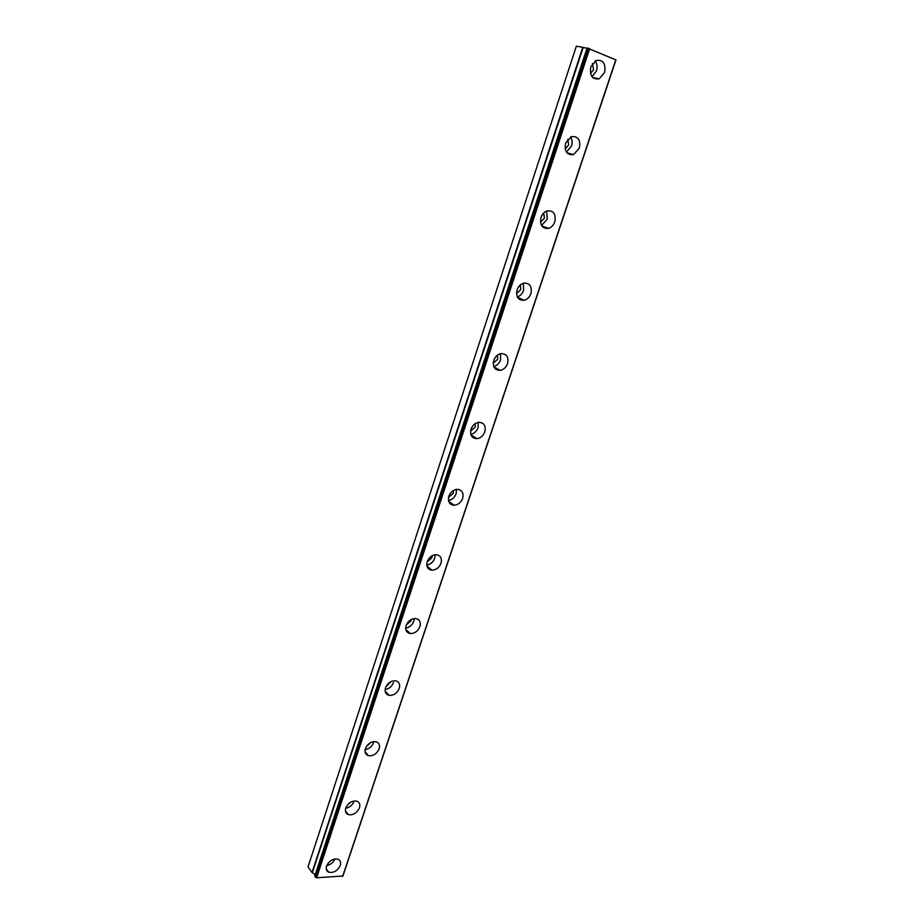<?xml version="1.0" encoding="UTF-8"?>
<svg xmlns="http://www.w3.org/2000/svg" width="924" height="924" viewBox="0 0 924 924"><rect width="100%" height="100%" fill="white"/><g stroke="black" fill="none" stroke-linecap="round" stroke-linejoin="round"><path stroke-width="1.39" d="M331.393 860.279L328.886 862.3M592.469 63.525L593.589 69.785L590.494 73.435M567.752 139.224L568.676 144.987L565.142 148.776M543.716 213.017L544.409 218.237L540.494 222.118M520.304 284.962L520.755 289.628L516.539 293.555M497.482 355.151L497.713 359.217L493.243 363.178M475.202 423.642L475.225 427.073L470.593 431.058M453.43 490.482L453.303 493.277L448.567 497.274M432.132 555.728L431.901 557.865L427.154 561.873M411.272 619.461L411.018 620.905L406.317 624.924M390.817 681.704L386.07 686.463M370.732 742.526L366.401 746.534M350.958 802.02L347.308 805.162M326.588 866.042C325.745 869.022 326.472 871.066 328.759 872.198C333.726 873.134 337.572 870.87 340.286 865.43C341.152 862.415 340.402 860.348 338.057 859.228C333.102 858.35 329.279 860.625 326.588 866.042M326.761 865.557C330.549 864.749 333.275 862.554 334.95 858.95M590.829 66.782C589.477 75.687 592.272 79.695 599.202 78.817L604.596 72.499C605.982 63.537 603.164 59.529 596.13 60.476L590.829 66.782M592.007 76.761L596.419 70.963C597.562 67.106 597.158 63.768 595.183 60.961M565.592 143.105C564.275 151.397 566.932 155.22 573.573 154.585L579.383 148.14C580.746 139.801 578.054 135.978 571.309 136.671L565.592 143.105M566.458 152.125L571.517 146.027C572.557 142.585 572.256 139.57 570.605 136.971M541.025 217.429C539.72 225.121 542.238 228.782 548.556 228.39C551.489 227.419 553.58 225.237 554.827 221.818C556.156 214.079 553.615 210.429 547.193 210.868C544.305 211.862 542.249 214.056 541.025 217.429M541.556 225.491L547.251 219.15L546.662 211.042M517.082 289.836C515.811 296.939 518.156 300.427 524.127 300.3C527.304 299.434 529.556 297.205 530.896 293.613C532.201 286.452 529.822 282.963 523.746 283.148C520.628 284.049 518.399 286.29 517.082 289.836M517.324 296.927C520.281 295.934 522.372 293.763 523.608 290.402L523.319 283.264M493.762 360.395C492.504 366.932 494.675 370.258 500.277 370.374C503.696 369.623 506.133 367.359 507.576 363.582C508.847 356.999 506.641 353.673 500.958 353.603C497.574 354.389 495.172 356.652 493.762 360.395M493.751 366.528C496.962 365.638 499.226 363.421 500.554 359.875L500.531 353.684M471.021 429.175C469.796 435.158 471.783 438.322 476.969 438.669C480.642 438.08 483.264 435.793 484.834 431.808C486.082 425.768 484.061 422.603 478.782 422.291C475.144 422.938 472.557 425.225 471.021 429.175M470.801 434.361C474.231 433.575 476.657 431.323 478.078 427.627L478.262 422.372M448.845 496.246C447.666 501.697 449.457 504.712 454.204 505.266C458.142 504.851 460.961 502.541 462.658 498.348C463.86 492.839 462.035 489.824 457.195 489.304C453.291 489.766 450.508 492.088 448.845 496.246M448.487 500.519C452.102 499.803 454.654 497.539 456.144 493.705L456.479 489.362M427.211 561.665C426.079 566.62 427.673 569.473 431.982 570.212C436.163 569.993 439.177 567.671 441.014 563.259C442.18 558.246 440.552 555.393 436.151 554.689C432.005 554.954 429.025 557.288 427.211 561.665M426.784 565.061C430.549 564.391 433.206 562.104 434.754 558.2L435.169 554.735M406.11 625.502C405.035 629.983 406.421 632.674 410.279 633.552C414.691 633.564 417.891 631.242 419.9 626.599C421.009 622.071 419.588 619.369 415.638 618.514C411.261 618.56 408.085 620.893 406.11 625.502M405.682 628.043C409.54 627.396 412.277 625.098 413.871 621.136L414.298 618.514M385.516 687.803C384.488 691.857 385.689 694.374 389.119 695.368C393.728 695.61 397.112 693.3 399.284 688.449C400.335 684.337 399.099 681.808 395.588 680.826C391.014 680.653 387.664 682.975 385.516 687.803M385.135 689.535C389.085 688.877 391.857 686.555 393.474 682.593M365.407 748.625C364.437 752.275 365.465 754.642 368.48 755.716C373.25 756.19 376.807 753.892 379.163 748.833C380.145 745.125 379.094 742.746 375.999 741.695C371.263 741.279 367.729 743.589 365.407 748.625M365.153 749.583C369.138 748.879 371.933 746.557 373.562 742.607M345.772 808.015C344.871 811.318 345.738 813.524 348.371 814.633C353.257 815.349 356.964 813.074 359.494 807.807C360.418 804.469 359.528 802.251 356.826 801.143C351.963 800.496 348.279 802.783 345.772 808.015M345.703 808.246C349.699 807.472 352.494 805.139 354.1 801.247M587.19 48.002L615.973 59.921L342.931 875.987L316.574 877.8L314.761 876.287L587.087 48.002L314.761 876.287M312.347 872.683L583.194 47.378L576.345 46.2L308.027 866.931L312.035 872.487L315.223 874.658M583.194 47.378L586.971 48.371M615.846 59.737L342.608 876.495M316.574 877.8L589.685 48.591M315.546 877.361L588.438 48.21M582.778 47.274L312.035 872.487M326.253 868.814L328.759 872.198M592.688 77.547L599.202 78.817M566.909 152.737L573.573 154.585M541.857 225.964L548.556 228.39M517.532 297.332L524.127 300.3M493.924 366.943L500.277 370.374M470.974 434.892L476.969 438.669M448.671 501.235L454.204 505.266M426.957 566.066L431.982 570.212M405.809 629.417L410.279 633.552M385.181 691.325L389.119 695.368M365.072 751.836L368.48 755.716M345.437 810.983L348.371 814.633M314.726 876.137L587.087 48.002"/></g></svg>
